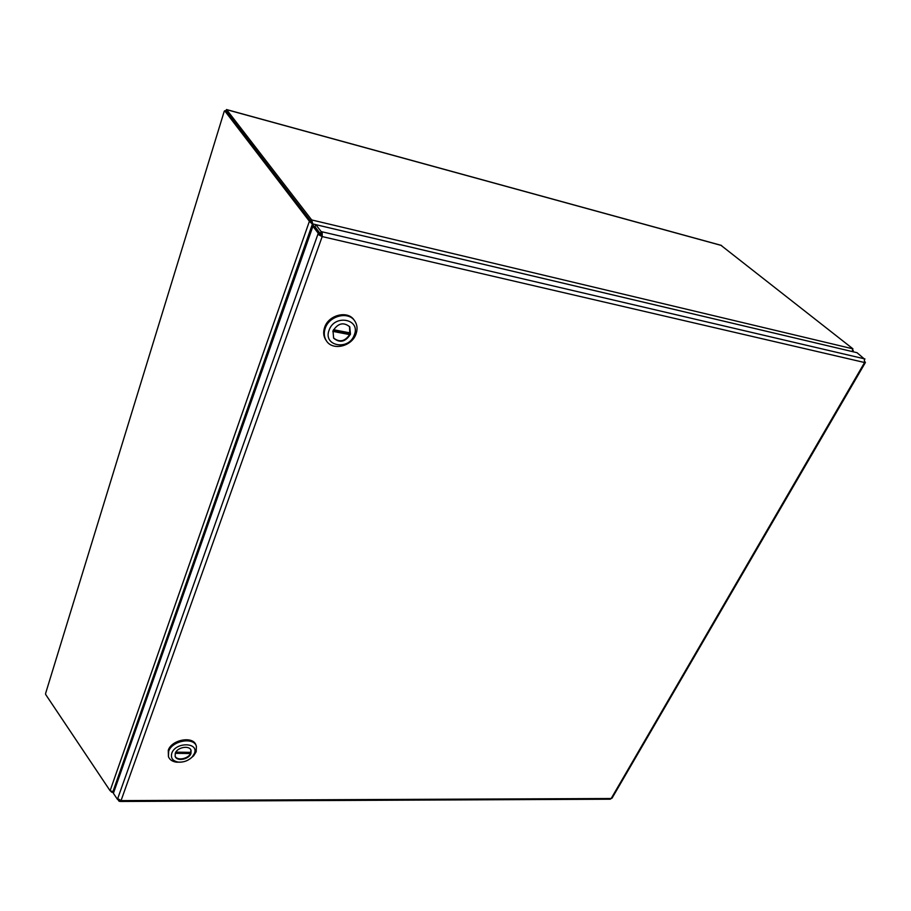<?xml version="1.0" encoding="UTF-8"?>
<svg xmlns="http://www.w3.org/2000/svg" width="911" height="911" viewBox="0 0 911 911"><rect width="100%" height="100%" fill="white"/><g stroke="black" fill="none" stroke-linecap="round" stroke-linejoin="round"><path stroke-width="1.37" d="M864.938 361.735L865.393 362.521L864.585 362.521L322.187 236.575L319.989 234.856L320.376 233.774L315.035 226.828L320.376 233.774L321.446 234.013L322.221 231.838L322.187 236.575L317.859 234.366L318.246 233.273L320.376 233.774L321.15 231.588L315.81 224.664L315.047 226.828L312.917 226.327L113.397 793.31L117.439 799.334L117.701 798.605L121.038 800.61L120.423 801.464L119.045 801.224L117.781 799.334M321.424 235.596L321.446 234.013M119.239 800.2L119.045 801.224M118.088 799.334L117.439 799.334M312.917 226.327L318.246 233.273M864.744 359.298L857.012 352.694L315.81 224.664M610.04 799.209L612.135 798.013M322.187 236.575L121.038 800.61L611.167 798.514L864.585 362.521L864.311 358.797L864.949 358.945M119.956 801.213L120.093 800.507M117.701 798.605L317.859 234.366L319.989 234.856M864.311 358.797L321.15 231.588M196.389 746.268L195.99 745.187C193.383 735.667 171.564 739.573 168.273 750.265L168.433 756.62L168.649 751.359C171.94 740.666 193.781 736.748 196.389 746.268L196.184 751.769L193.633 755.811L190.114 758.795M171.803 753.226C175.561 741.748 199.304 742.226 194.362 753.545L192.267 756.859C188.338 760.753 183.658 762.496 178.214 762.086C172.646 760.981 170.505 758.02 171.803 753.226M175.276 753.272L175.151 756.301C176.62 761.778 189.021 759.546 190.946 753.499L191.059 750.402C189.579 744.97 177.167 747.202 175.276 753.272M175.071 756.028C176.905 761.22 188.873 758.84 190.741 752.953L190.934 752.361L175.834 752.144M181.13 762.154L176.495 762.188C172.293 761.55 169.605 759.694 168.433 756.62M175.254 753.317L190.479 753.545L190.946 750.117M190.479 753.545L190.137 752.349M190.092 752.452L175.766 752.235M852.548 351.646L852.491 348.457L721.022 245.366M225.347 110.948L226.634 109.662L311.334 219.494L310.731 221.202L309.068 220.815L224.698 110.8L224.22 111.336L45.63 693.339L45.641 694.455L110.094 790.737L112.93 791.67L312.405 224.083L226.053 111.142L311.163 221.669L314.044 226.588M311.334 219.494L311.163 221.669M110.937 791.557L111.723 791.773M852.947 348.845L311.767 219.961L312.724 223.912L852.559 351.635M113.955 791.705L111.654 792.194M312.143 223.161L313.839 226.543M114.16 791.135L113.192 791.545M309.068 220.815L311.038 221.737M313.691 226.509L312.405 224.083L309.376 221.35L110.094 790.737M114.228 790.942L112.93 791.67M853.265 350.45L852.947 351.737M354.55 320.695L354.072 320.034C347.831 310.184 328.7 314.807 324.68 327.254C323.052 331.957 323.428 336.182 325.796 339.928L325.933 340.133M325.284 328.131C329.315 315.673 348.457 311.05 354.709 320.9C357.306 324.783 357.738 329.178 355.973 334.086C351.783 346.556 332.526 351.02 326.4 340.805C324.031 337.059 323.656 332.834 325.284 328.131M329.122 330.135C334.61 313.771 361.086 319.123 354.265 334.997C348.856 351.008 322.608 346.169 329.122 330.135M332.993 330.887L333.642 338.163C339.814 343.288 345.417 341.989 350.45 334.257L349.756 326.833C343.561 321.811 337.97 323.166 332.993 330.887M333.54 337.992C339.757 342.787 345.292 341.397 350.143 333.825L350.416 332.982L333.528 329.714M332.834 331.376L349.79 334.644L349.562 332.822M349.79 334.644L349.551 326.559M349.164 333.779L333.084 330.659M226.634 109.662L721.637 245.537M312.484 223.981L313.065 224.732M224.698 110.8L226.179 111.21M610.279 799.209L120.423 801.464M865.393 362.521L612.033 798.184M192.267 756.859L193.633 755.811M178.214 762.086L176.495 762.188M226.475 109.536L721.307 245.378M113.716 792.376L112.235 792.376M224.653 110.755L226.099 111.153M325.796 339.928L326.4 340.805"/></g></svg>
